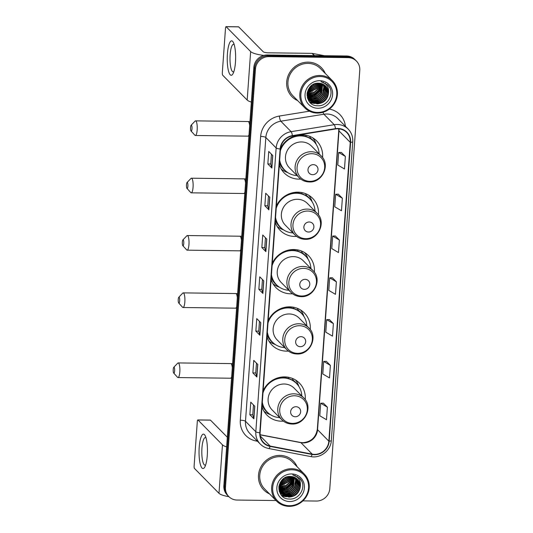 <?xml version="1.0" encoding="UTF-8"?>
<svg xmlns="http://www.w3.org/2000/svg" width="533" height="533" viewBox="0 0 533 533"><rect width="100%" height="100%" fill="white"/><g stroke="black" fill="none" stroke-linecap="round" stroke-linejoin="round"><path stroke-width="0.8" d="M305.229 399.63A22.806 21.5 135.4 0 0 299.379 383.04A22.806 21.5 135.4 0 0 284.729 376.898A22.806 21.5 135.4 0 0 263.135 390.689M261.976 406.886A22.806 21.5 135.4 0 0 266.9 415.06A22.806 21.5 135.4 0 0 281.551 421.203A22.806 21.5 135.4 0 0 283.396 421.143M310.253 329.581A22.806 21.5 135.4 0 0 304.403 312.998A22.806 21.5 135.4 0 0 289.745 306.855A22.806 21.5 135.4 0 0 268.159 320.646M267 336.843A22.806 21.5 135.4 0 0 271.917 345.011A22.806 21.5 135.4 0 0 286.574 351.154A22.806 21.5 135.4 0 0 288.42 351.1M314.363 272.243A22.806 21.5 135.4 0 0 308.514 255.653A22.806 21.5 135.4 0 0 293.856 249.517A22.806 21.5 135.4 0 0 272.27 263.309M271.104 279.499A22.806 21.5 135.4 0 0 276.027 287.673A22.806 21.5 135.4 0 0 290.685 293.816A22.806 21.5 135.4 0 0 292.53 293.763M318.474 214.906A22.806 21.5 135.4 0 0 312.624 198.316A22.806 21.5 135.4 0 0 297.967 192.173A22.806 21.5 135.4 0 0 276.38 205.965M275.215 222.161A22.806 21.5 135.4 0 0 280.138 230.336A22.806 21.5 135.4 0 0 294.796 236.479A22.806 21.5 135.4 0 0 296.634 236.419M322.578 157.561A22.806 21.5 135.4 0 0 316.735 140.978A22.806 21.5 135.4 0 0 302.078 134.836A22.806 21.5 135.4 0 0 280.491 148.614M279.325 164.824A22.806 21.5 135.4 0 0 284.249 172.992A22.806 21.5 135.4 0 0 298.906 179.135A22.806 21.5 135.4 0 0 300.745 179.081M302.891 500.88L316.369 501.047A12.912 12.166 135.4 0 0 329.787 488.668L359.768 70.323A12.912 12.166 135.4 0 0 356.45 61.102L354.838 59.469A12.912 12.166 135.4 0 0 346.537 55.992L267.26 54.986A12.912 12.166 135.4 0 0 253.848 67.365L223.86 485.71A12.912 12.166 135.4 0 0 227.185 494.93L227.991 495.75A12.912 12.166 135.4 0 1 224.666 486.529A12.912 12.166 135.4 0 0 227.991 495.75L228.797 496.569A12.912 12.166 135.4 0 0 237.092 500.047L276.047 500.54M356.45 61.102A12.912 12.166 135.4 0 0 348.156 57.624L268.879 56.625L268.072 55.805A12.912 12.166 135.4 0 0 254.654 68.184L224.666 486.529L254.654 68.184A12.912 12.166 135.4 0 1 268.072 55.805L347.343 56.811L268.072 55.805L267.26 54.986M355.644 60.282A12.912 12.166 135.4 0 0 347.343 56.811A12.912 12.166 135.4 0 1 355.644 60.282M280.025 491.046A17.209 16.223 135.4 0 0 281.091 490.8A17.209 16.223 135.4 0 1 280.025 491.046M281.597 490.66A17.209 16.223 135.4 0 0 282.09 490.507A17.209 16.223 135.4 0 1 281.597 490.66M282.896 490.22A17.209 16.223 135.4 0 0 283.896 489.8A17.209 16.223 135.4 0 1 282.896 490.22M285.115 489.187A17.209 16.223 135.4 0 0 292.644 481.319A17.209 16.223 135.4 0 1 285.115 489.187M293.157 480.18A17.209 16.223 135.4 0 0 293.696 478.681A17.209 16.223 135.4 0 1 293.157 480.18M293.963 477.708A17.209 16.223 135.4 0 0 294.089 477.155A17.209 16.223 135.4 0 1 293.963 477.708M308.214 97.779A17.209 16.223 135.4 0 0 309.287 97.532A17.209 16.223 135.4 0 1 308.214 97.779M309.786 97.386A17.209 16.223 135.4 0 0 310.286 97.233A17.209 16.223 135.4 0 1 309.786 97.386M311.085 96.946A17.209 16.223 135.4 0 0 312.085 96.533A17.209 16.223 135.4 0 1 311.085 96.946M313.304 95.92A17.209 16.223 135.4 0 0 320.833 88.052A17.209 16.223 135.4 0 1 313.304 95.92M321.346 86.912A17.209 16.223 135.4 0 0 321.885 85.413A17.209 16.223 135.4 0 1 321.346 86.912M322.152 84.441A17.209 16.223 135.4 0 0 322.278 83.881A17.209 16.223 135.4 0 1 322.152 84.441M308.154 62.141A20.654 19.468 135.4 0 0 288.613 74.613A20.654 19.468 135.4 0 0 292.004 96.7A20.654 19.468 135.4 0 0 297.68 100.617A20.654 19.468 135.4 0 1 292.004 96.7A20.654 19.468 135.4 0 1 288.613 74.613A20.654 19.468 135.4 0 1 308.154 62.141A20.654 19.468 135.4 0 1 321.426 67.704A20.654 19.468 135.4 0 0 308.154 62.141M279.965 455.409A20.654 19.468 135.4 0 0 260.417 467.881A20.654 19.468 135.4 0 0 263.815 489.967A20.654 19.468 135.4 0 0 269.491 493.891A20.654 19.468 135.4 0 1 263.815 489.967A20.654 19.468 135.4 0 1 260.417 467.881A20.654 19.468 135.4 0 1 279.965 455.409A20.654 19.468 135.4 0 1 293.237 460.972A20.654 19.468 135.4 0 0 279.965 455.409M337.869 128.806A13.771 12.979 -44.6 0 1 346.716 132.51A13.771 12.979 -44.6 0 1 350.261 142.344L328.841 441.164A13.771 12.979 -44.6 0 1 312.231 454.136L270.211 446.081A13.771 12.979 -44.6 0 1 263.662 442.603A13.771 12.979 -44.6 0 1 260.117 432.769L280.465 148.987A13.771 12.979 -44.6 0 1 292.437 135.955L335.537 128.979A13.771 12.979 -44.6 0 1 337.869 128.806M337.895 128.466A14.111 13.305 135.4 0 0 335.504 128.646L292.404 135.622A14.111 13.305 135.4 0 0 280.131 148.98L259.784 432.769A14.111 13.305 135.4 0 0 270.131 446.407L312.151 454.462A14.111 13.305 135.4 0 0 329.181 441.171L350.601 142.351A14.111 13.305 135.4 0 0 337.895 128.466M321.592 83.641A17.209 16.223 -44.6 0 1 321.352 84.56M321.159 85.167A17.209 16.223 -44.6 0 1 320.426 87.019M312.878 95.2A17.209 16.223 -44.6 0 1 310.226 96.433M309.54 96.666A17.209 16.223 -44.6 0 1 308.107 97.059M293.403 476.915A17.209 16.223 -44.6 0 1 293.157 477.835M292.97 478.434A17.209 16.223 -44.6 0 1 292.237 480.293M284.689 488.475A17.209 16.223 -44.6 0 1 282.037 489.7M281.344 489.934A17.209 16.223 -44.6 0 1 279.918 490.327M327.395 407.192L320.699 403.228L319.8 415.767L326.496 419.731L327.395 407.192L323.358 403.141M330.393 365.398L323.691 361.434L322.798 373.973L329.494 377.937L330.393 365.398L326.356 361.347M333.385 323.604L326.689 319.64L325.79 332.179L332.492 336.143L333.385 323.604L329.354 319.56M345.371 156.436L338.675 152.471L337.775 165.01L344.471 168.974L345.371 156.436L341.333 152.385M342.373 198.229L335.677 194.265L334.777 206.804L341.473 210.768L342.373 198.229L338.342 194.179M339.381 240.023L332.679 236.059L331.779 248.591L338.482 252.562L339.381 240.023L335.344 235.972M336.383 281.817L329.687 277.846L328.788 290.385L335.484 294.349L336.383 281.817L332.345 277.766M325.263 73.434A20.654 19.468 135.4 0 0 321.426 67.704A20.654 19.468 135.4 0 1 325.263 73.434M297.074 466.708A20.654 19.468 135.4 0 0 293.237 460.972L293.237 460.972A20.654 19.468 135.4 0 1 297.074 466.708M268.879 56.625A12.912 12.166 135.4 0 0 255.46 69.004L225.472 487.349A12.912 12.166 135.4 0 0 228.797 496.569M256.893 377.018L252.862 372.927L253.761 360.388L257.792 364.479L256.893 377.018A3.445 0.786 4.1 0 1 256.806 376.878L257.699 364.385M253.895 418.811L249.864 414.721L250.763 402.182L254.794 406.273L253.895 418.811A3.445 0.786 4.1 0 1 253.808 418.671L254.701 406.179M265.88 251.636L261.85 247.545L262.742 235.006L266.78 239.104L265.88 251.636A3.445 0.786 4.1 0 1 265.787 251.496L266.687 239.011M268.879 209.849L264.841 205.751L265.74 193.219L269.771 197.31L268.879 209.849A3.445 0.786 4.1 0 1 268.785 209.702L269.685 197.217M271.87 168.055L267.839 163.964L268.739 151.425L272.769 155.516L271.87 168.055A3.445 0.786 4.1 0 1 271.783 167.915L272.676 155.423M259.891 335.224L255.853 331.133L256.753 318.594L260.79 322.685L259.891 335.224A3.445 0.786 4.1 0 1 259.798 335.084L260.697 322.592M262.882 293.43L258.851 289.339L259.751 276.8L263.782 280.891L262.882 293.43A3.445 0.786 4.1 0 1 262.796 293.29L263.688 280.798M258.851 289.339L261.75 289.379L262.796 293.29M255.853 331.133L258.752 331.173M259.458 321.339L258.752 331.193L259.798 335.084M267.839 163.964L270.737 163.997M271.444 154.17L270.737 164.017L271.783 167.915M264.841 205.751L267.739 205.791L268.785 209.702M261.85 247.545L264.748 247.585M265.447 237.751L264.741 247.605L265.787 251.496M249.864 414.721L252.762 414.754M253.468 404.927L252.762 414.774L253.808 418.671M252.862 372.927L255.76 372.96M256.46 363.133L255.753 372.98L256.806 376.878M329.687 277.846L332.392 277.76M332.679 236.059L335.384 235.972M335.677 194.265L338.382 194.179M338.675 152.471L341.38 152.385M326.689 319.64L329.394 319.553M323.691 361.434L326.403 361.347M320.699 403.228L323.404 403.141M261.75 289.399L262.456 279.545M267.739 205.811L268.445 195.957M227.398 53.98A17.209 4.204 90.7 0 1 233.461 42.607A17.209 4.204 90.7 0 1 235.466 62.161A17.209 4.204 90.7 0 1 233.068 73.581A17.209 4.204 90.7 0 1 228.624 71.442A17.209 4.204 90.7 0 1 227.398 53.98M234.214 44.625A13.771 3.365 -89.3 0 0 233.534 44.326A13.771 3.365 -89.3 0 0 230.129 54.826A13.771 3.365 -89.3 0 0 233.188 71.862A13.771 3.365 -89.3 0 0 233.874 71.582M263.895 55.399A17.209 3.918 -175.9 0 1 250.65 51.574L226.152 26.71A2.152 0.526 -89.3 0 0 226.032 26.65A2.152 0.526 -89.3 0 0 225.499 28.289L222.321 72.588A2.152 0.526 -89.3 0 0 222.674 75.193L247.179 100.051L250.65 51.574M251.356 102.103A17.209 3.918 -175.9 0 1 247.179 100.051M226.032 26.65L238.544 26.81A2.152 0.526 90.7 0 1 238.671 26.87L263.169 51.728A4.304 0.979 4.1 0 0 268.352 52.807L311.978 53.36A2.152 2.025 -44.6 0 1 312.338 53.393L324.417 55.712M317.528 112.45A18.502 17.442 135.4 0 0 336.756 94.707A18.502 17.442 135.4 0 0 320.106 76.505A18.502 17.442 135.4 0 0 300.872 94.248A18.502 17.442 135.4 0 0 317.528 112.45M317.268 113.076A19.361 18.255 135.4 0 0 335.59 101.383A19.361 18.255 135.4 0 0 332.405 80.683A19.361 18.255 135.4 0 0 319.96 75.466A19.361 18.255 135.4 0 0 301.638 87.159A19.361 18.255 135.4 0 0 304.823 107.866A19.361 18.255 135.4 0 0 317.268 113.076M308.754 100.744A19.361 18.255 135.4 0 0 309.706 100.564A19.361 18.255 135.4 0 0 309.78 100.544M311.245 100.157A19.361 18.255 135.4 0 0 312.491 99.731M313.064 99.504A19.361 18.255 135.4 0 0 315.669 98.185M317.188 97.186A19.361 18.255 135.4 0 0 322.125 92.076M323.038 90.597A19.361 18.255 135.4 0 0 323.225 90.244M323.678 89.344A19.361 18.255 135.4 0 0 324.184 88.172M324.377 87.659A19.361 18.255 135.4 0 0 324.737 86.579M324.81 86.326A19.361 18.255 135.4 0 0 324.95 85.8M325.343 83.814A19.361 18.255 135.4 0 0 325.43 83.128M332.405 80.683L320.506 68.61A19.361 18.255 135.4 0 0 308.067 63.394A19.361 18.255 135.4 0 0 289.739 75.086A19.361 18.255 135.4 0 0 292.923 95.793L304.823 107.866M319.394 83.235L317.508 89.697L313.331 93.388L307.101 94.581M319.147 83.215L317.255 89.444L313.078 93.135L307.081 94.348M320.32 83.341L318.514 90.723L314.337 94.414L308.94 95.66L307.221 95.474M320.093 83.308L318.261 90.463L314.084 94.154L308.687 95.407L307.181 95.26M321.172 83.528L319.52 91.743L315.343 95.434L309.946 96.686L307.401 96.3M320.966 83.474L319.267 91.489L315.096 95.18L309.693 96.426L307.348 96.1M321.965 83.768L320.533 92.769L316.355 96.46L310.952 97.706L307.641 97.079M321.772 83.701L320.28 92.515L316.102 96.207L310.699 97.452L307.574 96.886M322.705 84.054L321.539 93.795L317.362 97.479L311.965 98.732L307.921 97.806M307.748 97.719L307.348 97.519M322.525 83.981L321.286 93.535L317.108 97.226L311.712 98.472L307.847 97.626M307.674 97.546L307.314 97.379M323.391 84.394L324.404 89.691L322.545 94.814L318.368 98.505L312.971 99.751L308.254 98.485M308.087 98.392L307.614 98.105M323.225 84.307L324.151 89.451L322.292 94.561L318.121 98.252L312.718 99.498L308.167 98.319M308.001 98.232L307.521 97.945M324.037 84.78L325.41 90.717L323.558 95.84L319.38 99.531L313.977 100.777L308.627 99.125M308.474 99.025L308.027 98.705M323.884 84.68L325.157 90.463L323.304 95.58L319.127 99.271L313.724 100.524L308.527 98.971M308.374 98.872L307.921 98.558M324.644 85.2L325.483 86.586L326.416 91.743L324.564 96.859L320.386 100.55L314.99 101.803L309.033 99.731M308.893 99.618L308.474 99.271M308.341 99.151L307.621 98.425M324.497 85.093L325.23 86.326L326.169 91.483L324.311 96.606L320.133 100.297L314.736 101.543L308.927 99.584M308.78 99.471L308.36 99.131M308.221 99.018L307.827 98.652M325.21 85.666L326.489 87.605L327.429 92.762L325.57 97.885L321.392 101.576L315.996 102.822L309.48 100.297M309.347 100.177L307.414 97.772M325.07 85.547L326.236 87.352L327.175 92.509L325.317 97.626L321.146 101.317L315.743 102.569L309.367 100.157M309.233 100.037L308.834 99.671M308.96 99.804L307.501 98.059M328.435 93.788A10.76 10.14 135.4 0 0 325.663 86.099A10.76 10.14 135.4 0 0 318.754 83.208C304.456 82.209 303.19 105.954 317.481 105.747C327.442 106.727 334.771 93.848 328.981 86.326L327.875 85.027L320.979 81.609C326.876 83.488 329.367 87.545 328.435 93.788C327.282 100.037 323.471 103.389 317.002 103.848L309.966 100.824L308.174 98.338L307.055 93.875M325.603 86.04L327.242 88.371L328.181 93.528L326.329 98.652L322.152 102.343L316.749 103.589L309.846 100.697M309.966 100.824L307.921 98.079L307.048 95.62M311.952 85.28L309.646 87.452M314.41 83.948L313.471 85.606L308.161 89.804M313.937 84.141L313.217 85.353L308.387 89.357M315.969 83.468L314.483 86.632L307.568 91.31M315.616 83.554L314.23 86.373L307.681 90.97M317.255 83.255L315.489 87.652L307.248 92.549M316.948 83.288L315.236 87.399L307.308 92.256M318.381 83.195L316.495 88.678L307.081 93.621M318.108 83.201L316.242 88.418L307.108 93.362M319.807 80.683A14.198 13.385 135.4 0 0 305.049 94.301A14.198 13.385 135.4 0 0 317.828 108.266A14.198 13.385 135.4 0 0 332.585 94.654A14.198 13.385 135.4 0 0 319.807 80.683M327.882 85.033L329.847 87.838M319.733 102.269L314.81 103.355M314.104 103.355L310.353 102.689M318.721 101.25L313.804 102.336M313.098 102.336L311.905 102.249M317.715 100.224L312.791 101.31M312.091 101.31L310.892 101.223M323.411 82.195L323.524 82.568M323.944 84.787L323.997 85.866M323.984 86.519L322.865 91.143M322.218 101.103L315.383 103.462M314.557 103.489L310.492 102.822M321.206 100.084L314.377 102.443M313.544 102.469L312.165 102.389M311.912 102.363L309.54 101.816M320.2 99.058L313.371 101.417M312.538 101.443L311.152 101.37M322.105 83.814L322.105 84.247M322.065 85.013L319.667 91.523M316.169 94.967L309.333 97.326M321.053 83.994L318.661 90.497M315.156 93.948L308.327 96.306M314.15 92.922L307.321 95.28M313.144 91.896L307.068 94.188M312.131 90.877L307.168 92.989M190.581 127.407A3.011 0.733 -89.3 0 0 191.061 131.038A3.011 0.733 -89.3 0 0 191.993 128.839A3.011 0.733 -89.3 0 0 191.14 125.208A3.011 0.733 -89.3 0 0 190.581 127.407M191.14 125.208L195.098 121.091A7.315 1.786 90.7 0 1 195.551 120.864A7.315 1.786 90.7 0 1 197.17 129.912A7.315 1.786 90.7 0 1 195.364 135.489A7.315 1.786 90.7 0 1 194.918 135.249L191.061 131.038M312.631 174.684A5.163 4.87 135.4 0 0 318.001 169.734A5.163 4.87 135.4 0 0 313.351 164.657A5.163 4.87 135.4 0 0 307.987 169.607A5.163 4.87 135.4 0 0 312.631 174.684M321.186 155.916L311.525 146.109A15.49 14.604 135.4 0 0 301.571 141.938A15.49 14.604 135.4 0 0 286.907 151.292A15.49 14.604 135.4 0 0 289.459 167.862L299.12 177.669C301.925 180.427 305.322 181.86 309.32 181.96C322.432 182.839 330.773 164.624 321.186 155.916A15.49 14.604 135.4 0 0 311.232 151.745A15.49 14.604 135.4 0 0 296.575 161.099A15.49 14.604 135.4 0 0 299.12 177.669M319.134 153.837A20.441 19.268 135.4 0 0 313.837 141.412A20.441 19.268 135.4 0 0 300.705 135.908A20.441 19.268 135.4 0 0 280.325 150.946M313.837 141.412L313.437 140.998A20.441 19.268 135.4 0 0 300.299 135.495A20.441 19.268 135.4 0 0 289.492 138.433M300.359 135.495A16.137 15.21 135.4 0 0 299 135.009M282.104 145.716A20.441 19.268 135.4 0 0 280.465 148.993M279.585 161.226A20.441 19.268 135.4 0 0 284.322 169.694L284.722 170.107A20.441 19.268 135.4 0 0 297.074 175.584M279.665 160.087A20.441 19.268 135.4 0 0 284.722 170.107M287.713 172.552L286.901 172.259A22.373 21.093 -44.6 0 1 281.264 169.134M305.995 136.428L306.075 135.255M309.56 136.275L310.612 138.2A20.634 19.448 135.4 0 1 314.776 142.444M312.918 137.94A22.373 21.093 -44.6 0 1 315.962 143.617L316.242 144.43M186.47 184.744A3.011 0.733 -89.3 0 0 186.956 188.376A3.011 0.733 -89.3 0 0 187.882 186.177A3.011 0.733 -89.3 0 0 187.03 182.546A3.011 0.733 -89.3 0 0 186.47 184.744M187.03 182.546L190.987 178.428A7.315 1.786 90.7 0 1 191.44 178.202A7.315 1.786 90.7 0 1 193.059 187.256A7.315 1.786 90.7 0 1 191.254 192.833A7.315 1.786 90.7 0 1 190.807 192.586L186.956 188.376M308.52 232.028A5.163 4.87 135.4 0 0 313.89 227.071A5.163 4.87 135.4 0 0 309.24 221.994A5.163 4.87 135.4 0 0 303.877 226.945A5.163 4.87 135.4 0 0 308.52 232.028M317.082 213.26L307.414 203.453A15.49 14.604 135.4 0 0 297.461 199.282A15.49 14.604 135.4 0 0 282.803 208.636A15.49 14.604 135.4 0 0 285.348 225.199L295.016 235.006C297.814 237.765 301.212 239.197 305.209 239.304C318.321 240.183 326.662 221.968 317.082 213.26A15.49 14.604 135.4 0 0 307.121 209.089A15.49 14.604 135.4 0 0 292.464 218.443A15.49 14.604 135.4 0 0 295.016 235.006M315.03 211.175A20.441 19.268 135.4 0 0 309.726 198.749A20.441 19.268 135.4 0 0 296.595 193.246A20.441 19.268 135.4 0 0 276.214 208.283M309.726 198.749L309.327 198.343A20.441 19.268 135.4 0 0 296.188 192.839A20.441 19.268 135.4 0 0 285.382 195.778M296.255 192.839A16.137 15.21 135.4 0 0 294.889 192.353M277.993 203.053A20.441 19.268 135.4 0 0 276.354 206.331M275.474 218.57A20.441 19.268 135.4 0 0 280.211 227.038L280.611 227.444A20.441 19.268 135.4 0 0 292.963 232.921M275.554 217.424A20.441 19.268 135.4 0 0 280.611 227.444M283.603 229.89L282.79 229.596A22.373 21.093 -44.6 0 1 277.153 226.472M301.885 193.765L301.964 192.593M305.449 193.612L306.502 195.544A20.634 19.448 135.4 0 1 310.672 199.782M308.807 195.278A22.373 21.093 -44.6 0 1 311.852 200.961L312.131 201.774M182.359 242.089A3.011 0.733 -89.3 0 0 182.846 245.713A3.011 0.733 -89.3 0 0 183.772 243.521A3.011 0.733 -89.3 0 0 182.919 239.883A3.011 0.733 -89.3 0 0 182.359 242.089M182.919 239.883L186.876 235.773A7.315 1.786 90.7 0 1 187.33 235.539A7.315 1.786 90.7 0 1 188.955 244.594A7.315 1.786 90.7 0 1 187.143 250.17A7.315 1.786 90.7 0 1 186.697 249.93L182.846 245.713M304.416 289.366A5.163 4.87 135.4 0 0 309.78 284.415A5.163 4.87 135.4 0 0 305.129 279.339A5.163 4.87 135.4 0 0 299.766 284.289A5.163 4.87 135.4 0 0 304.416 289.366M312.971 270.597L303.304 260.79A15.49 14.604 135.4 0 0 293.35 256.62A15.49 14.604 135.4 0 0 278.692 265.974A15.49 14.604 135.4 0 0 281.237 282.537L290.905 292.344C293.703 295.109 297.101 296.535 301.105 296.641C314.21 297.521 322.558 279.305 312.971 270.597A15.49 14.604 135.4 0 0 303.017 266.427A15.49 14.604 135.4 0 0 288.353 275.781A15.49 14.604 135.4 0 0 290.905 292.344M310.919 268.519A20.441 19.268 135.4 0 0 305.616 256.093A20.441 19.268 135.4 0 0 292.484 250.583A20.441 19.268 135.4 0 0 272.103 265.621M305.616 256.093L305.216 255.68A20.441 19.268 135.4 0 0 292.077 250.177A20.441 19.268 135.4 0 0 281.271 253.115M292.144 250.177A16.137 15.21 135.4 0 0 290.778 249.691M273.882 260.397A20.441 19.268 135.4 0 0 272.243 263.668M271.364 275.907A20.441 19.268 135.4 0 0 276.101 284.375L276.5 284.782A20.441 19.268 135.4 0 0 288.853 290.265M271.444 274.762A20.441 19.268 135.4 0 0 276.5 284.782M279.492 287.234L278.679 286.941A22.373 21.093 -44.6 0 1 273.049 283.816M297.774 251.103L297.86 249.937M301.338 250.95L302.391 252.882A20.634 19.448 135.4 0 1 306.562 257.119M304.696 252.622A22.373 21.093 -44.6 0 1 307.741 258.298L308.021 259.111M178.249 299.426A3.011 0.733 -89.3 0 0 178.735 303.057A3.011 0.733 -89.3 0 0 179.661 300.859A3.011 0.733 -89.3 0 0 178.808 297.227A3.011 0.733 -89.3 0 0 178.249 299.426M178.808 297.227L182.766 293.11A7.315 1.786 90.7 0 1 183.219 292.884A7.315 1.786 90.7 0 1 184.844 301.938A7.315 1.786 90.7 0 1 183.032 307.508A7.315 1.786 90.7 0 1 182.586 307.268L178.735 303.057M300.306 346.703A5.163 4.87 135.4 0 0 305.669 341.753A5.163 4.87 135.4 0 0 301.025 336.676A5.163 4.87 135.4 0 0 295.655 341.626A5.163 4.87 135.4 0 0 300.306 346.703M308.86 327.935L299.193 318.134A15.49 14.604 135.4 0 0 289.239 313.957A15.49 14.604 135.4 0 0 274.582 323.311A15.49 14.604 135.4 0 0 277.127 339.881L286.794 349.688C289.592 352.446 292.99 353.879 296.994 353.979C310.099 354.858 318.448 336.643 308.86 327.935A15.49 14.604 135.4 0 0 298.906 323.764A15.49 14.604 135.4 0 0 284.242 333.118A15.49 14.604 135.4 0 0 286.794 349.688M306.808 325.856A20.441 19.268 135.4 0 0 301.505 313.431A20.441 19.268 135.4 0 0 288.373 307.927A20.441 19.268 135.4 0 0 267.992 322.965M301.505 313.431L301.105 313.018A20.441 19.268 135.4 0 0 287.973 307.514A20.441 19.268 135.4 0 0 277.16 310.453M288.033 307.514A16.137 15.21 135.4 0 0 286.667 307.028M269.771 317.735A20.441 19.268 135.4 0 0 268.132 321.013M267.253 333.245A20.441 19.268 135.4 0 0 271.99 341.713L272.396 342.126A20.441 19.268 135.4 0 0 284.742 347.603M267.333 332.106A20.441 19.268 135.4 0 0 272.396 342.126M275.381 344.571L274.568 344.278A22.373 21.093 -44.6 0 1 268.938 341.153M293.663 308.447L293.75 307.274M297.227 308.294L298.28 310.219A20.634 19.448 135.4 0 1 302.451 314.463M300.585 309.959A22.373 21.093 -44.6 0 1 303.63 315.636L303.91 316.455M173.232 369.469A3.011 0.733 -89.3 0 0 173.711 373.1A3.011 0.733 -89.3 0 0 174.637 370.901A3.011 0.733 -89.3 0 0 173.785 367.27A3.011 0.733 -89.3 0 0 173.232 369.469M173.785 367.27L177.749 363.153A7.315 1.786 90.7 0 1 178.202 362.926A7.315 1.786 90.7 0 1 179.821 371.981A7.315 1.786 90.7 0 1 178.015 377.557A7.315 1.786 90.7 0 1 177.569 377.311L173.711 373.1M295.282 416.753A5.163 4.87 135.4 0 0 300.652 411.796A5.163 4.87 135.4 0 0 296.002 406.719A5.163 4.87 135.4 0 0 290.638 411.669A5.163 4.87 135.4 0 0 295.282 416.753M303.837 397.984L294.169 388.177A15.49 14.604 135.4 0 0 284.216 384.007A15.49 14.604 135.4 0 0 269.558 393.361A15.49 14.604 135.4 0 0 272.11 409.924L281.77 419.731C284.569 422.489 287.967 423.922 291.971 424.028C305.083 424.908 313.424 406.692 303.837 397.984A15.49 14.604 135.4 0 0 293.883 393.814A15.49 14.604 135.4 0 0 279.225 403.168A15.49 14.604 135.4 0 0 281.77 419.731M301.785 395.899A20.441 19.268 135.4 0 0 296.488 383.474A20.441 19.268 135.4 0 0 283.349 377.97A20.441 19.268 135.4 0 0 262.969 393.008M296.488 383.474L296.082 383.067A20.441 19.268 135.4 0 0 282.95 377.564A20.441 19.268 135.4 0 0 272.136 380.502M283.01 377.564A16.137 15.21 135.4 0 0 281.651 377.078M264.748 387.777A20.441 19.268 135.4 0 0 263.109 391.055M262.236 403.294A20.441 19.268 135.4 0 0 266.966 411.762L267.373 412.169A20.441 19.268 135.4 0 0 279.718 417.645M262.316 402.149A20.441 19.268 135.4 0 0 267.373 412.169M270.358 414.614L269.551 414.321A22.373 21.093 -44.6 0 1 263.915 411.196M288.639 378.49L288.726 377.317M292.204 378.337L293.257 380.269A20.634 19.448 135.4 0 1 297.427 384.506M295.568 380.002A22.373 21.093 -44.6 0 1 298.607 385.685L298.893 386.498M199.209 447.254A17.209 4.204 90.7 0 1 205.272 435.881A17.209 4.204 90.7 0 1 207.277 455.435A17.209 4.204 90.7 0 1 204.879 466.855A17.209 4.204 90.7 0 1 200.435 464.709A17.209 4.204 90.7 0 1 199.209 447.254M206.024 437.899A13.771 3.365 -89.3 0 0 205.345 437.6A13.771 3.365 -89.3 0 0 201.94 448.093A13.771 3.365 -89.3 0 0 204.992 465.136A13.771 3.365 -89.3 0 0 205.685 464.856M226.638 446.894A17.209 3.918 -175.9 0 1 222.461 444.842L197.963 419.984A2.152 0.526 -89.3 0 0 197.836 419.924A2.152 0.526 -89.3 0 0 197.31 421.563L194.132 465.862A2.152 0.526 -89.3 0 0 194.485 468.46L218.99 493.325L222.461 444.842M228.91 496.683A17.209 3.918 -175.9 0 1 218.99 493.325M197.836 419.924L210.355 420.077A2.152 0.526 90.7 0 1 210.482 420.144L227.331 437.24M289.339 505.717A18.502 17.442 135.4 0 0 308.567 487.975A18.502 17.442 135.4 0 0 291.911 469.78A18.502 17.442 135.4 0 0 272.683 487.522A18.502 17.442 135.4 0 0 289.339 505.717M289.079 506.35A19.361 18.255 135.4 0 0 307.401 494.657A19.361 18.255 135.4 0 0 304.216 473.95A19.361 18.255 135.4 0 0 291.771 468.734A19.361 18.255 135.4 0 0 273.449 480.426A19.361 18.255 135.4 0 0 276.634 501.133A19.361 18.255 135.4 0 0 289.079 506.35M280.565 494.018A19.361 18.255 135.4 0 0 281.517 493.831A19.361 18.255 135.4 0 0 281.591 493.818M283.056 493.425A19.361 18.255 135.4 0 0 284.302 492.998M284.875 492.772A19.361 18.255 135.4 0 0 287.48 491.459M288.999 490.453A19.361 18.255 135.4 0 0 293.936 485.343M294.849 483.864A19.361 18.255 135.4 0 0 295.035 483.518M295.489 482.612A19.361 18.255 135.4 0 0 295.995 481.446M296.188 480.926A19.361 18.255 135.4 0 0 296.541 479.847M296.615 479.593A19.361 18.255 135.4 0 0 296.761 479.074M297.154 477.088A19.361 18.255 135.4 0 0 297.241 476.402M304.216 473.95L292.317 461.878A19.361 18.255 135.4 0 0 279.872 456.668A19.361 18.255 135.4 0 0 261.55 468.36A19.361 18.255 135.4 0 0 264.734 489.061L276.634 501.133M291.205 476.502L289.312 482.971L285.142 486.662L278.906 487.855M290.958 476.489L289.066 482.711L284.889 486.402L278.892 487.622M292.124 476.615L290.325 483.991L286.148 487.682L280.744 488.934L279.026 488.748M291.904 476.582L290.072 483.737L285.895 487.429L280.498 488.674L278.992 488.528M292.977 476.795L291.331 485.017L287.154 488.708L281.757 489.954L279.212 489.574M292.77 476.742L291.078 484.764L286.901 488.455L281.504 489.7L279.159 489.374M293.77 477.035L292.337 486.043L288.166 489.727L282.763 490.98L279.445 490.347M293.583 476.968L292.091 485.783L287.913 489.474L282.51 490.72L279.385 490.16M294.509 477.328L293.35 487.062L289.172 490.753L283.769 491.999L279.732 491.073M279.559 490.993L279.159 490.793M294.329 477.248L293.097 486.809L288.919 490.5L283.523 491.746L279.658 490.9M279.479 490.82L279.125 490.646M295.202 477.668L296.215 482.965L294.356 488.088L290.179 491.779L284.782 493.025L280.065 491.759M279.898 491.666L279.425 491.373M295.035 477.575L295.962 482.725L294.103 487.828L289.925 491.519L284.529 492.772L279.978 491.593M279.812 491.499L279.332 491.219M295.848 478.048L297.221 483.991L295.362 489.107L291.191 492.798L285.788 494.051L280.431 492.399M280.278 492.299L279.838 491.979M295.688 477.948L296.968 483.731L295.115 488.854L290.938 492.545L285.535 493.791L280.338 492.239M280.185 492.139L279.732 491.832M296.455 478.474L297.287 479.853L298.227 485.01L296.375 490.133L292.197 493.825L286.794 495.07L280.844 492.998M280.698 492.892L280.285 492.545M280.151 492.425L279.432 491.699M296.308 478.361L297.041 479.6L297.974 484.757L296.121 489.874L291.944 493.565L286.547 494.817L280.738 492.852M280.591 492.745L280.171 492.405M280.032 492.285L279.638 491.919M279.765 492.052L279.439 491.719M297.014 478.94L298.3 480.879L299.24 486.036L297.381 491.153L293.203 494.844L287.807 496.096L281.291 493.565M281.158 493.445L279.225 491.046A17.209 16.223 135.4 0 0 279.572 491.013M296.881 478.821L298.047 480.619L298.986 485.776L297.128 490.9L292.95 494.591L287.554 495.837L281.177 493.431M281.038 493.311L280.644 492.945M280.771 493.072L279.312 491.333M300.246 487.055A10.76 10.14 135.4 0 0 297.474 479.374A10.76 10.14 135.4 0 0 290.565 476.475C276.267 475.476 275.001 499.228 289.292 499.015C299.246 500.001 306.582 487.122 300.792 479.593L299.686 478.294L292.784 474.883C298.687 476.762 301.178 480.819 300.246 487.055C299.086 493.311 295.275 496.663 288.813 497.116L281.777 494.098L279.985 491.606L278.866 487.142M297.414 479.314L299.053 481.645L299.992 486.802L298.14 491.919L293.963 495.61L288.56 496.863L281.651 493.964M281.777 494.098L279.732 491.353L278.852 488.888M283.763 478.547L281.451 480.726M286.214 477.215L285.282 478.881L279.972 483.078M285.748 477.415L285.028 478.621L280.198 482.625M287.78 476.735L286.288 479.9L279.372 484.584M287.427 476.822L286.041 479.647L279.492 484.237M289.066 476.522L287.3 480.926L279.052 485.816M288.759 476.562L287.047 480.666L279.119 485.523M290.185 476.469L288.306 481.945L278.892 486.889M289.919 476.469L288.053 481.692L278.919 486.636M291.618 473.957A14.198 13.385 135.4 0 0 276.854 487.575A14.198 13.385 135.4 0 0 289.639 501.54A14.198 13.385 135.4 0 0 304.396 487.922A14.198 13.385 135.4 0 0 291.618 473.957M299.693 478.308L301.658 481.106M291.538 495.543L286.621 496.629M285.915 496.629L282.164 495.957M290.532 494.517L285.608 495.603M284.908 495.603L283.709 495.517M289.526 493.498L284.602 494.584M283.896 494.584L282.703 494.497M295.222 475.469L295.335 475.842M295.755 478.061L295.808 479.14M295.795 479.787L294.676 484.417M294.029 494.377L287.194 496.736M286.368 496.763L282.303 496.09M293.017 493.351L286.188 495.71M285.355 495.737L283.976 495.663M283.723 495.63L281.351 495.09M292.011 492.332L285.182 494.691M284.349 494.717L282.963 494.637M293.916 477.088L293.916 477.515M293.876 478.288L291.478 484.79M287.98 488.241L281.144 490.6M292.864 477.262L290.472 483.771M286.967 487.215L280.138 489.574M285.961 486.196L279.132 488.554M284.955 485.17L278.879 487.462M283.942 484.144L278.972 486.256M253.848 67.365L255.46 69.004M346.537 55.992L348.156 57.624M223.86 485.71L225.472 487.349M312.231 454.136L300.938 442.676A13.771 12.979 135.4 0 0 303.244 442.91A13.771 12.979 135.4 0 0 317.555 429.705L338.968 130.891A13.771 12.979 135.4 0 0 338.961 128.859M260.131 434.855L300.938 442.676A7.748 2.165 -79.1 0 0 300.559 442.463L302.797 442.69C311.032 441.95 315.882 437.473 317.335 429.252A7.748 1.766 4.1 0 0 317.555 429.705L328.841 441.164M350.261 142.344L338.968 130.891A7.748 1.766 4.1 0 1 338.755 130.432L338.775 128.846M257.512 441.271L256.073 440.991A21.513 20.281 -44.6 0 1 240.31 420.197L260.65 136.408A4.304 0.979 4.1 0 1 265.834 137.487L276.154 147.961A17.209 16.223 -44.6 0 1 291.131 131.671L334.224 124.695A17.209 16.223 -44.6 0 1 337.142 124.475A17.209 16.223 -44.6 0 1 348.202 129.113L337.875 118.639A17.209 16.223 135.4 0 0 326.816 114.002A17.209 16.223 135.4 0 0 323.904 114.222L280.804 121.198A17.209 16.223 135.4 0 0 265.834 137.487L245.486 421.27A17.209 16.223 135.4 0 0 249.924 433.562L260.244 444.042A17.209 16.223 -44.6 0 1 255.813 431.75L276.154 147.961A4.304 0.979 4.1 0 0 280.131 148.98M335.504 128.646A4.304 0.866 80.8 0 0 334.224 124.695L323.904 114.222A4.304 0.866 -99.2 0 1 323.051 112.256M259.784 432.769A4.304 0.979 -175.9 0 1 255.813 431.75L245.486 421.27A4.304 0.979 4.1 0 0 240.31 420.197M270.131 446.407A4.304 1.206 100.9 0 1 268.632 448.506L310.652 456.561C320.34 458.74 330.933 450.492 331.333 440.478L352.753 141.658A4.304 0.979 -175.9 0 1 350.601 142.351M260.65 136.408A21.513 20.281 -44.6 0 1 279.365 116.047A4.304 0.866 -99.2 0 0 280.804 121.198L291.131 131.671A4.304 0.866 80.8 0 1 292.404 135.622M312.151 454.462A4.304 1.206 100.9 0 1 310.652 456.561M329.181 441.171A4.304 0.979 4.1 0 0 331.333 440.478M279.365 116.047L309.4 111.184M329.314 109.092A21.513 20.281 -44.6 0 1 345.411 126.281M256.333 440.071A4.304 1.206 -79.1 0 0 256.073 440.991M270.211 446.081L260.284 436.014M314.17 55.579L311.978 53.36M238.671 26.87L226.152 26.71M312.338 53.393L314.497 55.585M307.428 97.792A17.209 16.223 135.4 0 0 307.761 97.739M308.007 97.692A17.209 16.223 135.4 0 0 309.007 97.472M310.333 97.079A17.209 16.223 135.4 0 0 311.585 96.606M312.671 96.1A17.209 16.223 135.4 0 0 320.973 87.445M321.392 86.439A17.209 16.223 135.4 0 0 321.985 84.587M322.085 84.187A17.209 16.223 135.4 0 0 322.165 83.841M308.114 98.219A17.642 16.63 135.4 0 0 308.66 98.105M308.967 98.032A17.642 16.63 135.4 0 0 310.273 97.666M310.899 97.452A17.642 16.63 135.4 0 0 312.778 96.653M315.749 94.814A17.642 16.63 135.4 0 0 319.88 90.483M320.999 88.625A17.642 16.63 135.4 0 0 321.199 88.238M321.719 87.092A17.642 16.63 135.4 0 0 322.159 85.906M322.332 85.36A17.642 16.63 135.4 0 0 322.618 84.247M249.671 125.608A7.315 1.786 -89.3 0 0 248.125 121.531L195.551 120.864M248.911 136.175L247.938 136.155A7.315 1.786 -89.3 0 0 249.018 134.742M309.88 181.34A14.231 13.412 135.4 0 0 324.67 167.688A14.231 13.412 135.4 0 0 311.858 153.697A14.231 13.412 135.4 0 0 297.068 167.342A14.231 13.412 135.4 0 0 309.88 181.34M279.459 162.958A20.634 19.448 135.4 0 0 285.741 171.06M245.56 182.946A7.315 1.786 -89.3 0 0 244.014 178.868L191.44 178.202M244.807 193.512L243.828 193.499A7.315 1.786 -89.3 0 0 244.907 192.08M305.769 238.677A14.231 13.412 135.4 0 0 320.56 225.033A14.231 13.412 135.4 0 0 307.748 211.035A14.231 13.412 135.4 0 0 292.957 224.679A14.231 13.412 135.4 0 0 305.769 238.677M275.348 220.302A20.634 19.448 135.4 0 0 281.631 228.404M241.449 240.283A7.315 1.786 -89.3 0 0 239.903 236.206L187.33 235.539M240.696 250.856L239.717 250.836A7.315 1.786 -89.3 0 0 240.796 249.424M301.658 296.015A14.231 13.412 135.4 0 0 316.449 282.37A14.231 13.412 135.4 0 0 303.637 268.372A14.231 13.412 135.4 0 0 288.853 282.017A14.231 13.412 135.4 0 0 301.658 296.015M271.237 277.64A20.634 19.448 135.4 0 0 277.52 285.741M237.338 297.627A7.315 1.786 -89.3 0 0 235.793 293.55L183.219 292.884M236.585 308.194L235.606 308.174A7.315 1.786 -89.3 0 0 236.685 306.761M297.547 353.359A14.231 13.412 135.4 0 0 312.338 339.708A14.231 13.412 135.4 0 0 299.526 325.716A14.231 13.412 135.4 0 0 284.742 339.361A14.231 13.412 135.4 0 0 297.547 353.359M267.133 334.977A20.634 19.448 135.4 0 0 273.409 343.079M232.321 367.67A7.315 1.786 -89.3 0 0 230.776 363.593L178.202 362.926M231.562 378.237L230.589 378.223A7.315 1.786 -89.3 0 0 231.668 376.804M292.524 423.402A14.231 13.412 135.4 0 0 307.314 409.757A14.231 13.412 135.4 0 0 294.509 395.759A14.231 13.412 135.4 0 0 279.718 409.404A14.231 13.412 135.4 0 0 292.524 423.402M262.109 405.027A20.634 19.448 135.4 0 0 268.392 413.128M210.482 420.144L197.963 419.984M279.818 490.966A17.209 16.223 135.4 0 0 280.818 490.746M282.144 490.353A17.209 16.223 135.4 0 0 283.389 489.874M284.482 489.367A17.209 16.223 135.4 0 0 292.784 480.713M293.203 479.713A17.209 16.223 135.4 0 0 293.796 477.854M293.896 477.455A17.209 16.223 135.4 0 0 293.976 477.108M279.925 491.486A17.642 16.63 135.4 0 0 280.471 491.379M280.778 491.306A17.642 16.63 135.4 0 0 282.084 490.94M282.71 490.726A17.642 16.63 135.4 0 0 284.589 489.927M287.56 488.088A17.642 16.63 135.4 0 0 291.691 483.751M292.81 481.899A17.642 16.63 135.4 0 0 293.01 481.506M293.523 480.36A17.642 16.63 135.4 0 0 293.969 479.18M294.136 478.634A17.642 16.63 135.4 0 0 294.429 477.515M260.244 444.042C262.569 446.368 265.367 447.86 268.632 448.506M352.753 141.658C353.019 136.768 351.507 132.59 348.202 129.113M260.124 434.715L300.559 442.463M317.335 429.252L338.755 130.432M249.964 121.564L248.125 121.531M247.938 136.155L195.364 135.489M245.853 178.908L244.014 178.868M243.828 193.499L191.254 192.833M241.742 236.246L239.903 236.206M239.717 250.836L187.143 250.17M237.631 293.583L235.793 293.55M235.606 308.174L183.032 307.508M232.608 363.633L230.776 363.593M230.589 378.223L178.015 377.557"/></g></svg>
